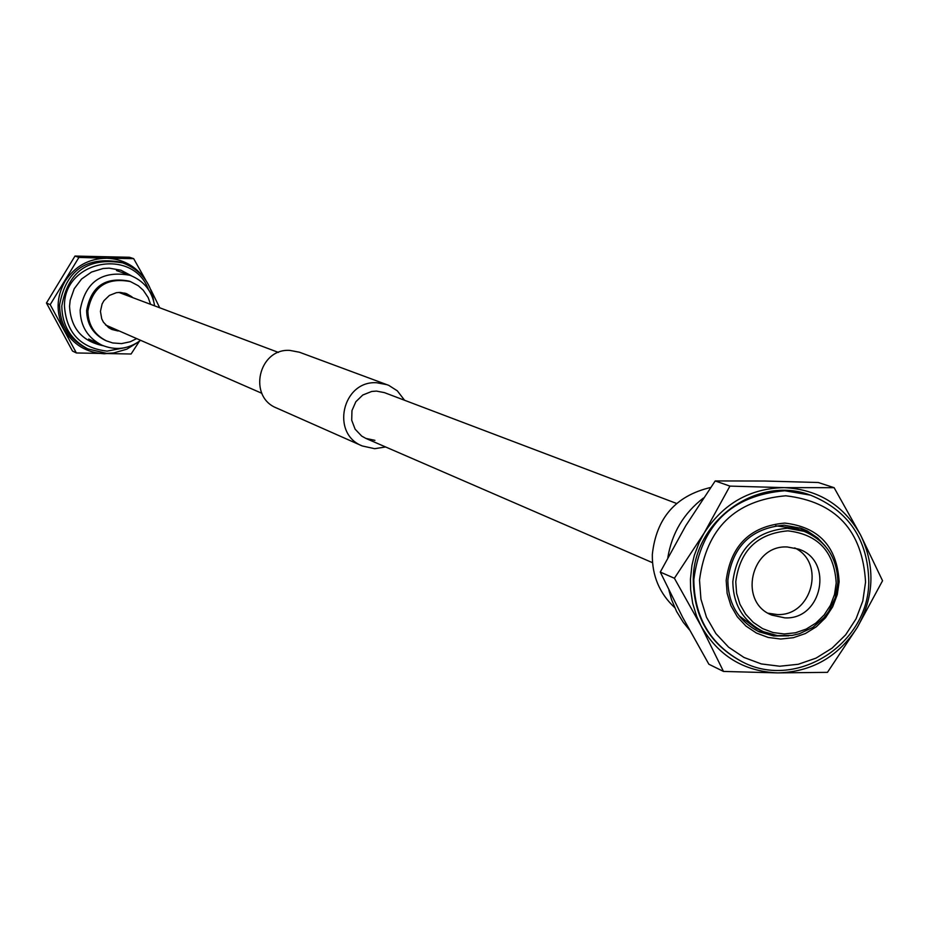 <?xml version="1.0" encoding="UTF-8"?>
<svg xmlns="http://www.w3.org/2000/svg" width="929" height="929" viewBox="0 0 929 929"><rect width="100%" height="100%" fill="white"/><g stroke="black" fill="none" stroke-linecap="round" stroke-linejoin="round"><path stroke-width="1.39" d="M261.862 393.304L105.616 325.022M118.866 292.414L278.468 352.428M124.858 293.076L128.817 295.654M132.034 296.885L126.483 293.61L120.166 292.391L116.404 292.681L109.39 295.434L103.943 300.682L102.085 304.004L100.437 311.389L101.737 318.833L103.433 322.212L108.623 327.635L111.91 329.47L118.169 331.003M136.226 338.83L130.223 341.767L121.536 343.602L112.699 342.952L106.394 340.862C94.317 334.684 88.15 324.744 87.883 311.064C92.343 286.898 106.533 277.074 130.466 281.603L138.293 285.737L143.229 290.196L148.175 297.57L150.428 303.864M130.466 281.603L129.154 281.127C105.267 276.61 91.1 286.411 86.641 310.541C86.908 324.198 93.074 334.115 105.116 340.281L106.394 340.862M140.267 340.583C128.202 349.258 115.347 350.756 101.714 345.077C87.651 337.761 80.463 326.102 80.161 310.112C85.352 281.777 101.981 270.176 130.048 275.309C143.786 280.755 151.95 290.789 154.551 305.42M115.01 329.632L110.377 328.715M159.463 307.29L150.812 289.639M148.477 289.534C132.835 246.975 63.497 260.584 64.473 306.198C66.435 332.988 80.649 347.969 107.102 351.127L124.834 347.736M153.68 301.042C150.637 282.393 140.349 269.677 122.814 262.919C88.394 256.961 68.049 271.326 61.79 306.024C62.138 325.51 70.836 339.817 87.883 348.921L106.719 353.38L113.593 352.985L126.808 349.176L136.586 343.115M144.32 278.224C134.995 265.648 122.512 258.982 106.87 258.227L78.907 257.426L74.994 256.056L46.45 303.005L72.485 351.046L76.375 352.962L131.082 354.007L139.42 341.222M78.907 257.426L50.189 304.654L46.45 303.005M145.702 280.105L133.671 258.645L129.468 257.275L74.994 256.056M50.189 304.654L76.375 352.962M133.671 258.645L106.87 258.227C88.94 258.448 75.005 266.124 65.076 281.243C56.228 297.013 55.81 312.957 63.822 329.063C72.938 344.554 86.432 352.788 104.315 353.752L113.965 352.939M103.282 345.762C82.042 341.303 70.801 328.146 69.547 306.303L70.186 300.23L74.215 288.733L81.566 279.025L91.518 272.058L103.096 268.504L109.134 268.133L121.014 270.234L131.651 275.913M87.883 348.921L85.584 347.818C68.595 338.737 59.92 324.488 59.561 305.06C65.808 270.478 86.083 256.16 120.398 262.106L122.814 262.919M404.579 400.271L397.322 390.83L388.74 385.349L299.417 352.219L289.825 350.396C258.541 348.247 247.532 396.834 276.726 408.075L362.275 445.966L374.666 448.695L385.616 446.965M387.161 384.711L376.663 382.736C342.464 380.414 330.352 433.692 362.275 445.966M676.579 503.46L384.432 392.63L376.408 391.086L371.646 391.481L362.763 395.022L355.842 401.734L351.963 410.595L351.708 420.233L355.122 429.186L361.683 436.073L365.84 438.395L374.921 440.346M784.808 617.866C822.095 620.096 834.137 560.617 798.708 549.132L787.327 546.984C750.853 544.684 737.823 602.34 771.894 615.126L784.808 617.866M768.144 613.21L777.039 614.522C811.853 616.624 826.148 562.684 794.678 547.889M735.756 581.844C739.914 550.56 757.286 533.56 787.897 530.854C818.217 534.396 834.323 551.791 836.205 583.04L834.532 594.467L830.445 605.302L824.128 614.998L815.906 623.057L806.186 629.084L795.456 632.788L784.239 633.961L773.114 632.556L762.628 628.643L753.303 622.395L745.627 614.15L739.96 604.303L736.616 593.352L735.756 581.844M732.842 581.566C737.185 548.853 755.358 531.086 787.362 528.253L804.049 531.318C826.183 540.852 837.459 558.027 837.877 582.808L835.276 597.73L828.773 611.421L824.197 617.471L812.863 627.377L799.37 633.741L792.135 635.424L777.41 635.622L763.301 631.627C743.258 621.443 733.109 604.756 732.842 581.566M710.615 487.493C675.673 495.749 656.246 518.103 652.321 554.532C652.065 575.806 659.532 593.503 674.721 607.612M775.587 525.768L796.792 528.671L804.049 531.318M739.031 615.753L756.252 628.457L763.301 631.627M699.502 580.114C706.377 528.322 735.141 500.22 785.783 495.784C835.914 501.73 862.507 530.494 865.561 582.088L862.809 600.97L856.05 618.853L845.622 634.855L832.047 648.175L815.999 658.138L798.278 664.27L779.756 666.232L761.35 663.933L744.013 657.477L728.591 647.176L715.864 633.543L706.493 617.262L700.942 599.147L699.502 580.114M693.824 579.568C701.081 525.001 731.378 495.389 784.75 490.733L810.529 495.157C848.572 510.625 867.988 539.459 868.789 581.659C868.673 644.064 796.617 690.235 742.724 662.052C710.499 644.807 694.195 617.309 693.824 579.568M812.945 535.592L799.625 527.753M726.176 580.428C730.844 545.242 750.4 526.128 784.819 523.085C818.925 527.08 837.029 546.647 839.142 581.775L837.261 594.63L832.663 606.811L825.567 617.704L816.324 626.761L805.385 633.543L793.32 637.7L780.708 639.036L768.202 637.457L756.403 633.044L745.917 626.03L737.278 616.751L730.914 605.685L727.14 593.364L726.176 580.428M788.686 635.854L773.648 635.97L759.248 631.848C738.601 621.327 728.139 604.117 727.86 580.207C732.342 546.449 751.108 528.102 784.134 525.187L801.297 528.322L807.196 530.889L817.845 538.112L825.196 545.985M690.433 579.29L690.642 589.706L692.697 603.374L696.727 616.519L701 625.856L674.396 578.256L704.194 532.967L699.282 542.211L694.346 555.275L691.919 565.447L690.433 579.29M674.396 578.256L660.275 572.067L682.641 617.309L708.873 664.235L723.494 671.435L701 625.856C718.129 655.723 743.699 671.412 777.701 672.898L723.494 671.435M882.55 580.741L857.258 627.47L827.46 672.352L777.701 672.898C811.737 671.981 838.248 656.838 857.258 627.47C874.282 596.894 875.408 566.098 860.614 535.081L882.55 580.741M660.275 572.067L685.776 525.709L715.202 480.943L764.753 481.025L818.298 482.511L834.114 487.69L860.614 535.081C843.741 505.202 818.286 489.386 784.25 487.632L834.114 487.69M715.202 480.943L729.927 486.111L784.25 487.632C750.086 488.329 723.401 503.437 704.194 532.967L729.927 486.111M757.646 631.093L772.661 634.762M689.33 629.769L683.291 622.349L676.579 611.445L671.539 599.6L668.926 590.263M667.846 557.446C671.981 532.909 683.825 513.11 703.404 498.049M742.724 662.052L742.143 661.785C709.93 644.529 693.638 617.042 693.266 579.324C693.464 520.879 757.019 475.079 809.914 494.948L810.227 495.052M365.84 438.395L652.518 562.695M116.497 270.56L130.048 275.309M88.685 339.039L101.714 345.077M810.529 495.157L809.914 494.948"/></g></svg>
